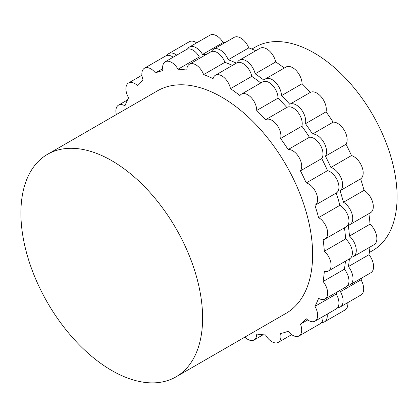 <?xml version="1.0" encoding="UTF-8"?>
<svg xmlns="http://www.w3.org/2000/svg" width="418" height="418" viewBox="0 0 418 418"><rect width="100%" height="100%" fill="white"/><g stroke="black" fill="none" stroke-linecap="round" stroke-linejoin="round"><path stroke-width="0.63" d="M369.34 252.488L372.778 250.507A117.448 67.81 -120 0 0 372.778 114.887A117.448 67.81 -120 0 0 255.33 47.082L251.892 49.063M349.385 258.904A146.054 84.326 60 0 1 348.424 266.569A13.334 7.696 60 0 1 350.237 284.642A13.334 7.696 60 0 1 347.839 285.269M237.351 62.627A13.334 7.696 60 0 1 239.451 60.145A13.334 7.696 60 0 1 255.158 73.808A146.054 84.326 60 0 1 263.998 80.204A13.334 7.696 60 0 1 265.414 78.929A13.334 7.696 60 0 1 275.566 82.377A13.334 7.696 60 0 1 281.502 95.617A146.054 84.326 60 0 1 289.752 104.27A13.334 7.696 60 0 1 300.976 109.124A13.334 7.696 60 0 1 305.474 123.707A146.054 84.326 60 0 1 312.57 134.026A13.334 7.696 60 0 1 323.778 142.282A13.334 7.696 60 0 1 325.434 156.16A146.054 84.326 60 0 1 330.894 167.446A13.334 7.696 60 0 1 341.318 178.533A13.334 7.696 60 0 1 340.022 190.765A146.054 84.326 60 0 1 343.476 202.244A13.334 7.696 60 0 1 352.05 214A13.334 7.696 60 0 1 349.976 224.581A13.334 7.696 60 0 1 348.246 225.161A146.054 84.326 60 0 1 349.453 236.05A13.334 7.696 60 0 1 353.524 256.563A13.334 7.696 60 0 1 351.303 257.185M211.524 51.529A13.334 7.696 60 0 1 213.525 49.272A13.334 7.696 60 0 1 228.228 59.758A146.054 84.326 60 0 1 236.358 63.134M187.515 49.073A13.334 7.696 60 0 1 189.401 47.046A13.334 7.696 60 0 1 202.552 54.429A146.054 84.326 60 0 1 205.99 54.627M166.954 55.432A13.334 7.696 60 0 1 168.72 53.619A13.334 7.696 60 0 1 176.72 55.16M327.184 314.132A13.334 7.696 60 0 1 324.52 321.834A13.334 7.696 60 0 1 321.708 322.445M341.569 289.46A146.054 84.326 60 0 1 340.461 291.712A13.334 7.696 60 0 1 340.346 306.906A13.334 7.696 60 0 1 337.744 307.528M353.524 256.563L374.11 244.682A13.334 7.696 -120 0 0 370.04 224.168A146.054 84.326 -120 0 0 368.885 213.666M350.237 284.642L370.823 272.761A13.334 7.696 -120 0 0 369.01 254.682A146.054 84.326 -120 0 0 369.967 247.069M340.346 306.906L360.927 295.019A13.334 7.696 -120 0 0 361.042 279.825A146.054 84.326 -120 0 0 362.03 277.834M324.52 321.834L345.106 309.947A13.334 7.696 -120 0 0 347.807 302.595M196.685 42.84A13.334 7.696 -120 0 0 189.307 41.732L168.72 53.619M225.025 42.631A146.054 84.326 -120 0 0 223.134 42.547A13.334 7.696 -120 0 0 209.988 35.159L189.401 47.046M255.774 50.719A146.054 84.326 -120 0 0 248.809 47.871A13.334 7.696 -120 0 0 234.111 37.385L213.525 49.272M284.24 68.056A146.054 84.326 -120 0 0 275.739 61.921A13.334 7.696 -120 0 0 260.038 48.263L239.451 60.145M349.976 224.581L370.562 212.694A13.334 7.696 -120 0 0 372.637 202.119A13.334 7.696 -120 0 0 364.057 190.357A146.054 84.326 -120 0 0 360.609 178.878A13.334 7.696 -120 0 0 361.904 166.651A13.334 7.696 -120 0 0 351.481 155.559A146.054 84.326 -120 0 0 346.02 144.278A13.334 7.696 -120 0 0 344.359 130.4A13.334 7.696 -120 0 0 333.156 122.145A146.054 84.326 -120 0 0 326.061 111.825A13.334 7.696 -120 0 0 321.562 97.242A13.334 7.696 -120 0 0 310.339 92.388A146.054 84.326 -120 0 0 302.089 83.736A13.334 7.696 -120 0 0 296.153 70.49A13.334 7.696 -120 0 0 285.996 67.042L265.414 78.929M343.476 202.244L364.057 190.357M330.894 167.446L351.481 155.559M360.609 178.878L340.022 190.765M312.57 134.026L333.156 122.145M346.02 144.278L325.434 156.16M289.752 104.27L310.339 92.388M326.061 111.825L305.474 123.707M302.089 83.736L281.502 95.617M275.739 61.921L255.158 73.808M248.809 47.871L228.228 59.758M223.134 42.547L202.552 54.429M340.461 291.712L361.042 279.825M348.424 266.569L369.01 254.682M349.453 236.05L370.04 224.168M325.042 299.001L346.334 286.706A12.692 7.325 60 0 0 344.38 269.218L323.088 281.513A12.692 7.325 60 0 1 325.042 299.001A12.692 7.325 60 0 1 318.584 298.311A145.553 84.039 -120 0 1 314.937 306.373A12.692 7.325 60 0 1 315.015 321.16A12.692 7.325 60 0 1 306.242 318.741A145.553 84.039 -120 0 1 300.443 324.122A12.692 7.325 60 0 1 299.069 335.947A12.692 7.325 60 0 1 288.143 331.223A145.553 84.039 -120 0 1 280.582 333.554A12.692 7.325 60 0 1 278.289 342.363A12.692 7.325 60 0 1 265.524 334.902A145.553 84.039 -120 0 1 256.72 334.029A12.692 7.325 60 0 1 254.092 339.965A12.692 7.325 60 0 1 244.854 337.112M314.937 306.373L336.234 294.079A12.692 7.325 60 0 1 336.312 308.865L315.015 321.16M322.931 316.588A12.692 7.325 60 0 1 320.366 323.652L299.069 335.947M300.443 324.122L307.721 319.922M116.366 114.563A12.692 7.325 60 0 1 118.513 105.137A12.692 7.325 60 0 1 124.966 105.827A145.553 84.039 -120 0 1 128.613 97.765A12.692 7.325 60 0 1 128.535 82.978A12.692 7.325 60 0 1 137.308 85.397A145.553 84.039 -120 0 1 143.113 80.016A12.692 7.325 60 0 1 144.482 68.191A12.692 7.325 60 0 1 155.407 72.915L162.686 68.714M144.482 68.191L165.779 55.897A12.692 7.325 60 0 1 173.177 57.209M155.407 72.915A145.553 84.039 -120 0 1 162.968 70.579A12.692 7.325 60 0 1 165.262 61.775A12.692 7.325 60 0 1 178.031 69.236L199.323 56.942A12.692 7.325 60 0 0 186.559 49.481L165.262 61.775M178.031 69.236A145.553 84.039 -120 0 1 186.836 70.109A12.692 7.325 60 0 1 189.464 64.173A12.692 7.325 60 0 1 203.634 74.608L224.926 62.313A12.692 7.325 60 0 0 210.756 51.879L189.464 64.173M203.634 74.608A145.553 84.039 -120 0 1 213.081 78.626A12.692 7.325 60 0 1 215.432 75.219A12.692 7.325 60 0 1 224.152 77.586A12.692 7.325 60 0 1 230.47 88.668L251.767 76.374A12.692 7.325 60 0 0 245.444 65.292A12.692 7.325 60 0 0 236.724 62.925L215.432 75.219M230.47 88.668A145.553 84.039 -120 0 1 239.922 95.56A12.692 7.325 60 0 1 241.4 94.16A12.692 7.325 60 0 1 251.228 97.613A12.692 7.325 60 0 1 256.72 110.456L278.012 98.162A12.692 7.325 60 0 0 272.526 85.319A12.692 7.325 60 0 0 262.697 81.865L241.4 94.16M256.72 110.456A145.553 84.039 -120 0 1 265.524 119.752A12.692 7.325 60 0 1 265.602 119.705A12.692 7.325 60 0 1 276.481 124.371A12.692 7.325 60 0 1 280.582 138.483L301.88 126.194A12.692 7.325 60 0 0 297.773 112.076A12.692 7.325 60 0 0 286.894 107.41L265.602 119.705M265.676 119.663L286.816 107.457A12.692 7.325 60 0 1 286.894 107.41M309.44 137.256L288.143 149.55A12.692 7.325 60 0 1 299.069 157.44A12.692 7.325 60 0 1 300.443 170.847L321.735 158.558A12.692 7.325 60 0 0 320.366 145.145A12.692 7.325 60 0 0 309.44 137.256A145.553 84.039 -120 0 0 301.88 126.194M318.584 217.616L339.881 205.322A145.553 84.039 -120 0 0 336.234 193.048A12.692 7.325 60 0 0 336.312 193.001A12.692 7.325 60 0 0 337.707 181.25A12.692 7.325 60 0 0 327.54 170.638L306.242 182.932A12.692 7.325 60 0 1 316.416 193.544A12.692 7.325 60 0 1 315.015 205.295A12.692 7.325 60 0 1 314.937 205.342A145.553 84.039 -120 0 1 318.584 217.616A12.692 7.325 60 0 1 326.965 228.787A12.692 7.325 60 0 1 325.042 239.028A12.692 7.325 60 0 1 323.088 239.608A145.553 84.039 -120 0 1 324.331 251.239L345.623 238.944A145.553 84.039 -120 0 0 344.453 227.82M336.234 193.048L315.094 205.254M339.881 205.322A12.692 7.325 60 0 1 348.257 216.493A12.692 7.325 60 0 1 346.334 226.734L325.042 239.028M306.242 182.932A145.553 84.039 -120 0 0 300.443 170.847M327.54 170.638A145.553 84.039 -120 0 0 321.735 158.558M288.143 149.55A145.553 84.039 -120 0 0 280.582 138.483M286.816 107.457A145.553 84.039 -120 0 0 278.012 98.162M260.811 82.952A145.553 84.039 -120 0 0 251.767 76.374M232.413 65.412A145.553 84.039 -120 0 0 224.926 62.313M201.763 57.073A145.553 84.039 -120 0 0 199.323 56.942M336.234 294.079A145.553 84.039 -120 0 0 337.342 291.9M344.38 269.218A145.553 84.039 -120 0 0 345.44 261.182M323.088 281.513A145.553 84.039 -120 0 0 324.331 271.319A12.692 7.325 60 0 0 328.459 270.989A12.692 7.325 60 0 0 330.769 262.253A12.692 7.325 60 0 0 324.331 251.239M345.623 238.944A12.692 7.325 60 0 1 352.06 249.959A12.692 7.325 60 0 1 349.751 258.695L328.459 270.989M175.999 376.864L286.022 313.343A128.488 74.185 -120 0 0 286.022 164.979A128.488 74.185 -120 0 0 157.534 90.795L47.511 154.315A128.488 74.185 -120 0 0 20.9 213.133A128.488 74.185 -120 0 0 76.985 342.441A128.488 74.185 -120 0 0 175.999 376.864A128.488 74.185 -120 0 0 175.999 228.494A128.488 74.185 -120 0 0 47.511 154.315M291.67 334.635L278.289 342.363M263.084 334.771L254.092 339.965M127.506 99.944L118.513 105.137M141.916 75.256L128.535 82.978M336.312 193.001L315.015 205.295"/></g></svg>

